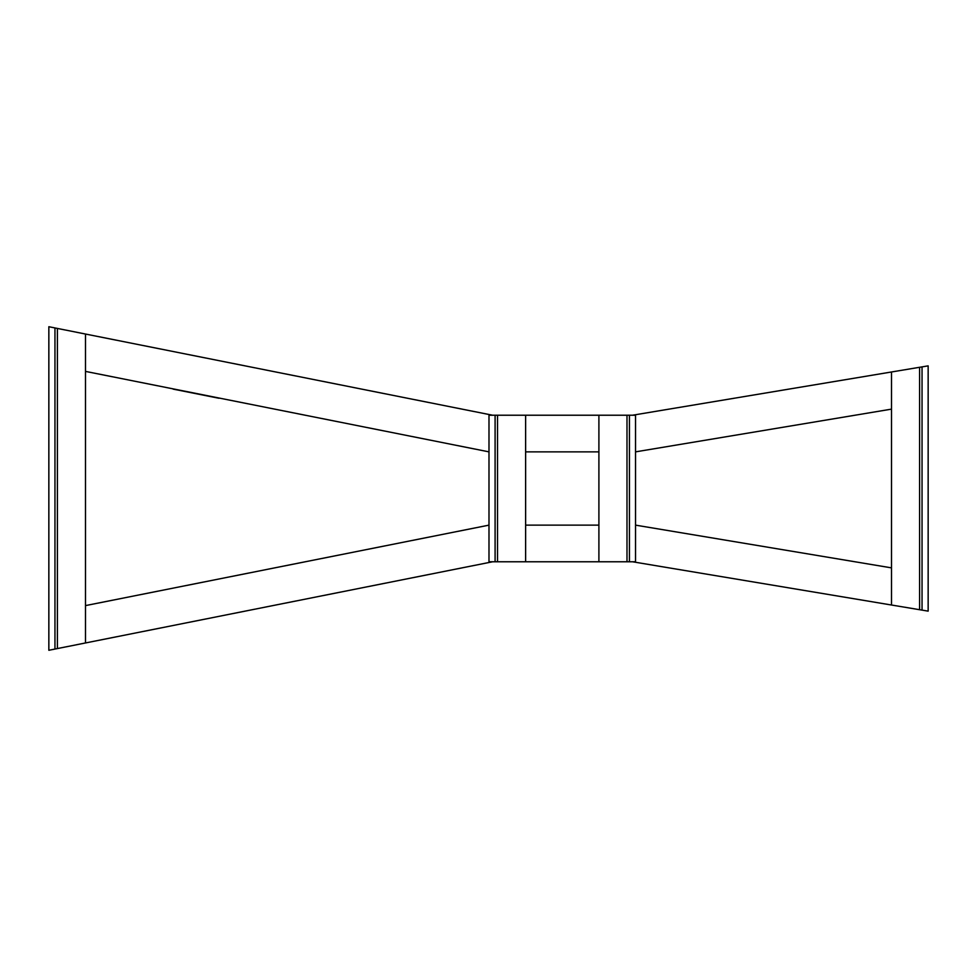 <?xml version="1.0" encoding="UTF-8"?>
<svg xmlns="http://www.w3.org/2000/svg" width="977" height="977" viewBox="0 0 977 977"><rect width="100%" height="100%" fill="white"/><g stroke="black" fill="none" stroke-linecap="round" stroke-linejoin="round"><path stroke-width="1.47" d="M525.626 415.225L525.626 561.775L598.901 561.775L598.901 415.225L488.988 415.225L488.988 561.775L495.095 561.775L495.095 415.225M54.956 649.058L57.399 648.569L54.956 649.058L54.956 327.942L48.85 326.721L48.85 650.279L54.956 649.058M492.616 415.225L85.487 334.036L85.487 642.964L492.616 561.775M632.51 561.775L919.601 609.709L919.601 367.291L922.044 366.888L922.044 610.112L919.601 609.709L928.15 611.138L928.15 365.862L632.51 415.225M891.512 409.131L635.538 451.862M85.487 642.964L57.399 648.569L57.399 328.431L54.956 327.942L85.487 334.036M488.988 451.862L85.487 371.394M598.901 451.862L525.626 451.862M635.538 525.137L891.512 567.869M525.626 525.137L598.901 525.137M85.487 605.606L488.988 525.137M525.626 561.775L495.095 561.775M891.512 605.019L891.512 371.981M629.432 415.225L629.432 561.775L635.538 561.775L635.538 415.225L598.901 415.225M629.432 561.775L598.901 561.775M218.933 398.25L173.112 389.115M497.537 561.775L497.537 415.225M626.99 561.775L626.99 415.225"/></g></svg>
